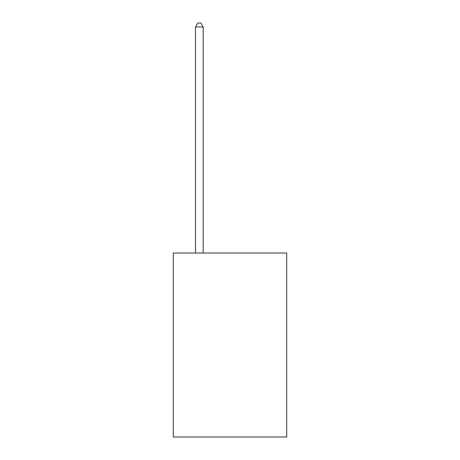 <?xml version="1.0" encoding="UTF-8"?>
<svg xmlns="http://www.w3.org/2000/svg" width="460" height="460" viewBox="0 0 460 460"><rect width="100%" height="100%" fill="white"/><g stroke="black" fill="none" stroke-linecap="round" stroke-linejoin="round"><path stroke-width="0.69" d="M286.724 253.029L286.724 437L173.276 437L173.276 253.029L286.724 253.029M203.17 253.029L203.17 26.985L195.506 26.985L195.506 253.029M195.506 26.985L197.806 23L200.87 23L203.17 26.985"/></g></svg>

